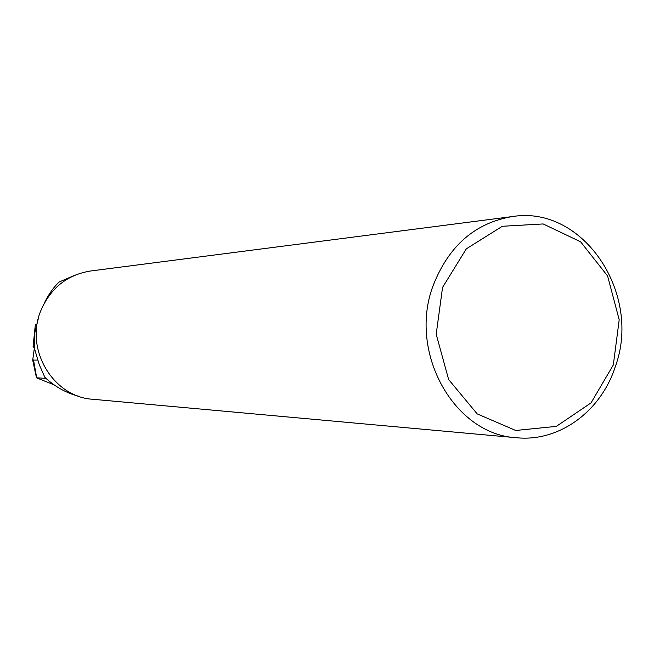 <?xml version="1.0" encoding="UTF-8"?>
<svg xmlns="http://www.w3.org/2000/svg" width="654" height="654" viewBox="0 0 654 654"><rect width="100%" height="100%" fill="white"/><g stroke="black" fill="none" stroke-linecap="round" stroke-linejoin="round"><path stroke-width="0.98" d="M34.564 346.653L32.7 360.15L36.477 377.799L54.642 385.092M37.695 360.068L32.725 360.109M38.643 317.264L34.49 334.047L34.76 349.53L39.199 364.466L44.832 377.301C54.805 386.686 66.201 393.038 79.02 396.34M75.267 275.04L59.252 281.956C53.636 287.147 48.617 294.284 44.186 303.366M36.477 377.799L46.066 378.372M512.466 216.548L90.391 271.018C67.002 274.893 50.448 288.193 40.72 310.936C24.607 349.301 53.211 397.109 92.819 399.275L516.644 437.747C453.933 434.714 407.524 351.623 433.381 284.956C449.004 245.569 475.368 222.769 512.466 216.548C583.474 204.874 642.563 294.414 615.054 367.327C600.634 411.595 559.08 442.088 516.644 437.747M613.329 364.907L619.199 319.773L607.607 275.98L580.613 241.8L543.163 223.946L502.354 226.276L466.318 248.839L442.554 287.425L436.193 334.235L448.636 379.516L477.167 413.876L515.704 430.471L556.317 426.375L591.028 402.897L613.329 364.907M36.567 324.417L35.291 325.12L36.567 324.417M34.073 347.699L33.092 346.424L34.539 346.244M36.698 377.816L33.509 359.962M33.092 346.424L35.332 324.752"/></g></svg>
